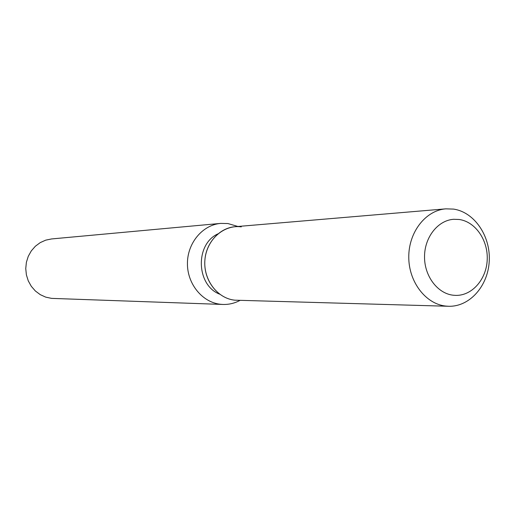 <?xml version="1.0" encoding="UTF-8"?>
<svg xmlns="http://www.w3.org/2000/svg" width="515" height="515" viewBox="0 0 515 515"><rect width="100%" height="100%" fill="white"/><g stroke="black" fill="none" stroke-linecap="round" stroke-linejoin="round"><path stroke-width="0.77" d="M459.238 219.493L453.689 219.293C437.937 220.285 424.54 237.209 424.527 256.637C424.328 276.059 437.544 293.576 453.297 295.23L455.839 295.398C472.171 295.732 486.463 279.265 487.216 259.76C488.169 240.273 475.442 221.733 459.238 219.493L453.689 219.293C437.937 220.285 424.54 237.209 424.527 256.637C424.328 276.059 437.544 293.576 453.297 295.23L455.839 295.398C472.171 295.732 486.463 279.265 487.216 259.76C488.169 240.273 475.442 221.733 459.238 219.493M241.284 226.864C223.825 224.405 206.573 239.7 204.931 259.599C203.026 279.471 217.279 298.552 234.872 300.181L448.552 306.271C469.629 306.966 488.149 285.947 489.25 260.957C490.621 235.992 474.373 212.064 453.483 209.09L445.797 208.852C425.68 210.365 408.652 232.13 408.768 256.985C408.659 281.834 425.705 304.069 445.848 306.084L448.552 306.271M217.909 233.874C194.966 244.194 196.125 285.149 219.615 294.155M237.891 226.478L227.9 223.542L220.665 223.401C202.517 224.92 187.305 243.112 187.428 263.68C187.351 284.248 202.627 302.614 220.793 304.307L222.95 304.455C228.943 304.629 234.621 303.284 239.977 300.406M220.665 223.401L51.603 238.941L45.745 240.138L40.254 242.604L35.368 246.234L31.312 250.869L28.274 256.303L26.387 262.296L25.75 268.572L26.387 274.862L28.267 280.868L31.306 286.321L35.361 290.981L40.247 294.644L45.745 297.142L51.603 298.378L222.95 304.455M445.797 208.852L235.001 226.722C218.56 227.984 204.719 244.458 204.77 263.159C204.642 281.86 218.424 298.616 234.872 300.181"/></g></svg>
